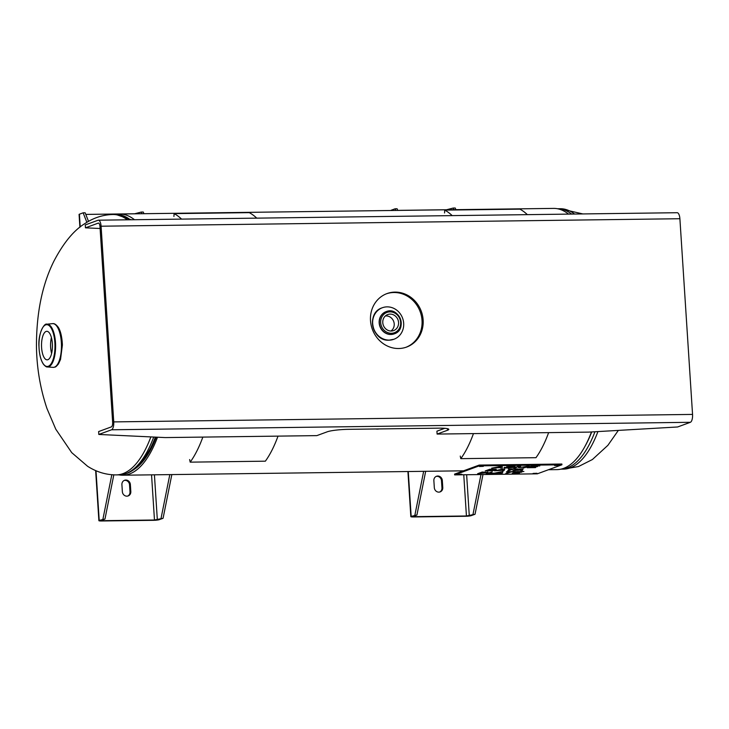 <?xml version="1.0" encoding="UTF-8"?>
<svg xmlns="http://www.w3.org/2000/svg" width="729" height="729" viewBox="0 0 729 729"><rect width="100%" height="100%" fill="white"/><g stroke="black" fill="none" stroke-linecap="round" stroke-linejoin="round"><path stroke-width="1.09" d="M548.481 469.722L556.992 469.613A130.619 50.019 -90.7 0 0 591.474 431.951M568.556 214.116A130.619 50.019 -90.7 0 0 553.612 208.403L119.52 214.016A130.619 50.019 89.3 0 1 134.464 219.721M115.583 214.472A130.619 50.019 89.3 0 1 119.52 214.016M157.5 437.218A130.619 50.019 89.3 0 1 122.9 475.217A130.619 50.019 89.3 0 1 118.945 474.861M134.027 469.467A128.386 49.162 -90.7 0 0 156.307 437.163M131.275 219.766A128.386 49.162 -90.7 0 0 130.801 219.475M46.875 324.186L52.534 323.64A21.87 8.374 89.3 0 1 52.807 323.63A21.87 8.374 89.3 0 1 61.345 342.466A21.87 8.374 89.3 0 1 54.484 367.152A21.87 8.374 89.3 0 1 53.372 367.37A21.87 8.374 89.3 0 1 53.099 367.361L47.431 366.96A21.396 8.192 -90.7 0 0 48.779 366.76A21.396 8.192 -90.7 0 0 55.495 342.603A21.396 8.192 -90.7 0 0 46.875 324.186C44.369 322.71 37.935 333.481 38.956 346.485C39.257 354.33 40.76 360.272 43.467 364.29C45.271 366.313 46.592 367.206 47.431 366.96M41.589 347.551A14.27 5.468 89.3 0 1 46.866 331.312A14.27 5.468 89.3 0 1 52.37 343.596A14.27 5.468 89.3 0 1 47.23 359.844A14.27 5.468 89.3 0 1 41.589 347.551M51.641 353.374A13.86 5.303 89.3 0 1 51.44 337.655M51.413 337.563A13.96 5.349 -90.7 0 0 50.638 347.396A13.96 5.349 -90.7 0 0 51.613 353.474M379.144 428.934A9.668 7.099 -27.4 0 1 377.394 429.099A9.668 7.099 -27.4 0 1 375.717 428.971M398.563 322.464A8.548 7.819 -110.2 0 1 393.086 330.756A8.548 7.819 -110.2 0 1 383.326 325.262A8.548 7.819 -110.2 0 1 387.208 314.755A8.548 7.819 -110.2 0 1 398.563 322.464M390.908 331.03A8.21 7.518 69.8 0 0 394.216 323.949A8.21 7.518 69.8 0 0 385.377 315.967M372.665 323.685A16.785 15.364 -110.2 0 1 382.388 307.729A16.785 15.364 -110.2 0 1 403.675 323.284A16.785 15.364 -110.2 0 1 393.961 339.24A16.785 15.364 -110.2 0 1 372.665 323.685M444.745 428.306L436.917 431.185L437.108 434.074L588.695 432.115L677.624 426.975L690.354 422.301L111.546 429.782A6.989 2.679 -90.7 0 0 113.742 421.9L692.55 414.418A6.989 2.679 89.3 0 1 690.354 422.301M98.351 220.185L677.168 212.713A6.989 2.679 89.3 0 1 679.893 218.727L101.085 226.209A6.989 2.679 -90.7 0 0 98.351 220.185A6.989 2.679 -90.7 0 0 97.996 220.258L85.266 224.933L85.457 227.822L98.187 223.147A4.073 1.558 89.3 0 1 98.397 223.101A4.073 1.558 89.3 0 1 99.982 226.61L112.64 422.301A4.073 1.558 -90.7 0 1 111.364 426.893L98.625 431.568L98.816 434.457L165.246 437.582L316.833 435.623L327.321 431.778A16.275 2.014 -3.7 0 1 348.498 429.326L438.703 428.16A16.275 2.014 -3.7 0 1 448.8 429.372A16.275 2.014 -3.7 0 1 447.588 430.219L437.108 434.074M98.816 434.457L111.546 429.782M85.457 227.822L100.101 228.505M692.55 414.418L679.893 218.727M101.085 226.209L113.742 421.9M370.505 320.651A28.486 26.071 -110.2 0 1 386.999 293.577A28.486 26.071 -110.2 0 1 423.13 319.967A28.486 26.071 -110.2 0 1 406.636 347.05A28.486 26.071 -110.2 0 1 370.505 320.651M406.08 347.241A28.486 26.071 69.8 0 0 422.027 320.377A28.486 26.071 69.8 0 0 386.452 293.787M512.56 473.157L519.522 472.984M519.303 473.185L512.241 473.276L516.852 471.581L523.914 471.49L517.809 471.763L516.542 472.228L521.727 472.155L514.291 473.057L519.294 473.066M514.291 473.057L515.995 472.31L521.399 472.164M516.542 472.228L523.586 471.49M506.145 473.239L511.375 471.727L515.385 471.599M507.32 473.34L505.826 473.358L509.89 471.863L506.646 471.709L515.713 471.59L511.384 471.845L507.311 473.221M506.427 471.791L509.89 471.863M501.342 472L497.433 472.711L500.914 472.775L501.342 472L497.433 472.82M492.749 473.513L501.087 471.781L502.928 471.763L502.117 473.403L496.504 473.021L486.179 473.613L492.285 471.9L488.22 473.385L492.932 473.331M494.189 473.504L500.805 472.966M500.604 473.312L502.117 473.294L502.864 471.763M486.498 473.495L492.749 473.413M493.251 473.403L494.18 473.394M488.22 473.385L491.957 471.9M521.545 469.048L517.626 469.758L521.117 469.822L521.545 469.048L517.636 469.868M513.453 470.451L521.007 470.014L512.879 470.579L521.29 468.829L523.13 468.811L522.319 470.451L520.743 470.469L521.007 470.014M520.807 470.36L522.319 470.342L523.067 468.811M507.985 470.524L513.225 469.02L517.235 468.884M509.161 470.624L507.666 470.642L511.731 469.148L508.496 469.002L517.563 468.884L513.234 469.13L509.161 470.506M508.268 469.084L511.731 469.148M494.854 469.986L494.636 469.348L490.79 469.303L487.245 470.715L494.854 469.986L494.636 469.467L490.79 469.303M490.799 469.412L487.245 470.715M494.845 469.877L494.636 469.348L494.845 469.877M492.175 470.715L485.213 470.934L489.824 469.239L496.066 469.285L496.413 469.968L492.175 470.715L496.403 469.859L496.057 469.175M496.066 469.285L496.403 469.859M485.532 470.816L492.166 470.597M527.368 467.59L535.687 467.398M535.469 467.599L527.049 467.708L531.66 466.013L539.824 465.904L532.607 466.196L531.195 466.715L537.446 466.633L529.081 467.489L535.46 467.489M529.081 467.489L530.648 466.797L537.118 466.633M531.195 466.715L532.598 466.077L539.496 465.913M514.164 467.763L519.194 466.305L515.275 467.863L513.845 467.881L518.456 466.186L520.697 466.159L519.968 467.562L520.634 466.159M519.968 467.562L529.227 466.041L524.616 467.736L523.176 467.754L527.04 466.341L518.547 467.818L519.203 466.414M518.601 467.699L527.04 466.341M523.495 467.635L528.899 466.05M505.808 467.435L511.667 467.462L506.71 466.76L511.958 466.241L514.829 466.688L508.186 466.724L513.152 467.426L507.603 467.982C504.577 468.009 503.493 467.845 504.35 467.471L505.653 467.444M504.35 467.362C503.484 467.726 504.568 467.9 507.594 467.872L513.143 467.307L512.359 466.924M512.359 467.034L513.143 467.307M511.485 466.432L508.213 466.87M513.353 466.724L515.038 466.46M511.476 466.323L513.353 466.615M506.71 466.76L511.667 467.462M506.701 466.642L507.302 466.988M500.613 467.38L500.859 466.469L496.768 467.316L500.613 467.38M500.869 466.587L499.365 466.806M499.374 466.915L496.777 467.426M492.257 468.045L500.577 467.553L491.638 468.164L500.577 466.414L502.199 466.396L502.19 468.027L500.486 468.045L500.577 467.553M500.513 467.936L502.181 467.918L502.19 466.396M503.192 469.285L499.274 469.995L502.764 470.068L503.192 469.285L499.283 470.105M495.1 470.688L502.655 470.251L494.517 470.816L502.928 469.066L504.778 469.048L503.967 470.688L502.381 470.706L502.655 470.251M502.454 470.597L503.958 470.579L504.714 469.048M486.389 472.474L483.199 472.091L481.368 472.875L486.389 472.474L483.199 472.091M483.199 472.201L481.368 472.875M487.728 472.055L487.974 472.447L485.961 472.829L477.623 473.722L482.234 472.027L487.974 472.447L487.719 471.945M477.942 473.604L487.965 472.328M561.922 464.792L537.328 473.823L454.641 474.889L479.235 465.858L561.922 464.792L561.868 464.018L479.181 465.084L454.586 474.114L454.641 474.889M461.812 474.251L457.903 474.406L461.812 474.251M536.981 473.276L533.072 473.431L536.981 473.276M558.505 465.375L554.596 465.53L558.505 465.375M483.336 466.35L479.427 466.505L483.336 466.35M479.181 465.084L479.235 465.858M442.321 480.493L442.776 487.546L441.956 487.856L441.492 480.803L442.321 480.493A4.574 4.192 69.8 0 0 436.516 476.256A4.574 4.192 69.8 0 0 433.864 480.602L434.32 487.655A4.574 4.192 69.8 0 0 440.125 491.902A4.574 4.192 69.8 0 0 442.776 487.546M441.956 487.856A4.574 4.192 -110.2 0 1 439.705 492.029M436.115 476.429A4.574 4.192 -110.2 0 1 441.492 480.803M397.761 210.417L397.114 208.767L395.091 208.795L395.738 210.444M395.091 208.795L391.364 210.162A4.374 0.538 -3.7 0 0 391.036 210.399L391.045 210.508M414.336 515.95L414.382 516.651L466.432 515.977L475.035 514.255L471.299 515.622A4.374 0.538 176.3 0 1 465.603 516.278L413.553 516.952A4.374 0.538 -3.7 0 1 410.837 516.624A4.374 0.538 -3.7 0 1 411.165 516.396L416.924 515.002L425.672 471.308M423.649 471.335L414.901 515.029M455.88 209.67L455.233 208.02L453.21 208.047L453.857 209.697M453.21 208.047L446.631 209.742L397.742 210.371M480.976 474.543L473.012 514.273M475.035 514.255L482.999 474.524M416.924 515.002L413.188 516.369L414.382 516.651M129.999 491.884L129.543 484.831L130.363 484.53L130.819 491.583L129.999 491.884A4.574 4.192 -110.2 0 1 127.748 496.057M130.363 484.53A4.574 4.192 69.8 0 0 124.559 480.283A4.574 4.192 69.8 0 0 121.907 484.639L122.363 491.692A4.574 4.192 69.8 0 0 128.167 495.93A4.574 4.192 69.8 0 0 130.819 491.583M124.158 480.457A4.574 4.192 -110.2 0 1 129.543 484.831M102.379 519.977L102.425 520.679L154.475 520.005L163.077 518.283L171.834 474.588M163.077 518.283L159.341 519.649A4.374 0.538 176.3 0 1 153.646 520.315L101.595 520.98A4.374 0.538 -3.7 0 1 98.889 520.661A4.374 0.538 -3.7 0 1 99.208 520.424L104.967 519.03L113.815 474.861M143.923 213.697L143.276 212.048L141.253 212.075L141.9 213.725M104.967 519.03L101.231 520.406L102.425 520.679M88.519 221.361L85.156 212.795L83.142 212.822L86.86 222.327M83.142 212.822L79.406 214.198A4.374 0.538 -3.7 0 0 79.078 214.426L79.908 227.202M111.819 474.743L102.944 519.057M141.253 212.075L134.674 213.77L85.794 214.408M169.811 474.615L161.054 518.31M473.458 433.6A133.125 50.984 89.3 0 1 460.801 458.659L535.97 457.684A133.125 50.984 89.3 0 0 548.627 432.634M460.254 456.072L460.801 458.659M202.844 437.099A133.125 50.984 89.3 0 1 190.187 462.15L265.356 461.184A133.125 50.984 89.3 0 0 278.022 436.124M189.64 459.562L190.187 462.15M444.535 212.977L444.726 210.116L519.895 209.15A133.125 50.984 89.3 0 1 527.368 214.645M444.726 210.116A133.125 50.984 89.3 0 1 452.199 215.62M173.921 216.477L174.113 213.615L249.282 212.64A133.125 50.984 89.3 0 1 256.754 218.144M174.113 213.615A133.125 50.984 89.3 0 1 181.585 219.11M591.711 431.942A128.851 49.344 89.3 0 1 584.94 446.421M594.946 431.75A130.209 49.864 89.3 0 1 560.938 469.148L563.563 469.121A130.209 49.864 89.3 0 0 597.935 431.577M557.576 208.758A130.209 49.864 89.3 0 1 571.664 214.071M557.567 208.758L560.2 208.722A130.209 49.864 89.3 0 1 574.598 214.034M136.041 467.854A128.176 49.08 -90.7 0 0 156.188 437.163M153.728 437.045A130.209 49.864 -90.7 0 1 125.907 473.604A130.209 49.864 -90.7 0 1 119.255 474.861C128.641 474.461 136.979 469.057 144.269 458.641L150.138 448.891A128.851 49.344 -90.7 0 0 155.368 437.118M130.291 219.775A130.209 49.864 -90.7 0 0 115.884 214.463L131.202 219.766M119.255 474.861L116.312 474.898A130.209 49.864 -90.7 0 0 122.973 473.64A130.209 49.864 -90.7 0 0 150.857 436.908M127.347 219.812A130.209 49.864 -90.7 0 0 112.949 214.508C102.917 214.745 93.503 217.807 84.71 223.694C73.747 230.437 63.505 242.885 53.973 261.037C42.273 284.438 36.432 312.85 36.45 346.284C36.751 367.899 40.268 388.685 47.002 408.623L55.778 429.19L71.715 452.636L87.598 466.287C96.602 472.046 106.179 474.916 116.312 474.898M48.314 366.268A20.895 8.001 89.3 0 1 39.084 348.471A20.895 8.001 89.3 0 1 45.645 324.888A20.895 8.001 89.3 0 1 54.866 342.676A20.895 8.001 89.3 0 1 48.314 366.268M401.205 322.564A11.828 10.826 69.8 0 0 386.206 311.611A11.828 10.826 69.8 0 0 379.362 322.847A11.828 10.826 69.8 0 0 391.045 334.42A11.828 10.826 69.8 0 0 394.362 333.809A11.828 10.826 69.8 0 0 401.205 322.564M391.364 333.271A10.807 9.896 -110.2 0 1 380.684 322.701A10.807 9.896 -110.2 0 1 389.979 311.866A10.807 9.896 -110.2 0 1 400.649 322.437A10.807 9.896 -110.2 0 1 391.364 333.271M394.261 333.846A11.828 10.826 -110.2 0 1 394.17 333.882A11.828 10.826 -110.2 0 1 379.171 322.92A11.828 10.826 -110.2 0 1 386.015 311.675A11.828 10.826 -110.2 0 1 386.115 311.647M393.86 339.277A16.785 15.364 -110.2 0 1 393.76 339.313A16.785 15.364 -110.2 0 1 389.058 340.179A16.785 15.364 -110.2 0 1 372.473 323.758A16.785 15.364 -110.2 0 1 382.196 307.802A16.785 15.364 -110.2 0 1 382.288 307.766M447.588 430.219L447.488 428.67M411.165 516.396L408.267 471.535M469.276 515.649L466.633 474.734M466.432 515.977L463.762 474.77M99.208 520.424L96 470.734M80.226 226.947L79.406 214.198M157.327 519.677L154.42 474.816M154.475 520.005L151.55 474.852M463.571 470.816L122.9 475.217M618.338 430.402L607.886 445.328L592.395 459.534L578.48 466.542L563.563 469.121M560.2 208.722L582.799 213.925M115.884 214.463L112.949 214.508M52.807 323.63C54.32 323.375 56.051 324.487 58.01 326.966C59.076 328.26 61.901 333.381 62.393 345.017L60.525 359.433L58.511 363.862C56.689 366.122 55.495 367.197 54.912 367.079L53.372 367.37M386.015 311.675L386.206 311.611C399.2 306.107 407.821 329.599 394.362 333.809L394.17 333.882M393.961 339.24L389.004 340.188C371.936 341.427 365.867 312.723 382.196 307.802L382.388 307.729M410.837 516.624L407.921 471.535M98.889 520.661L95.645 470.588"/></g></svg>
